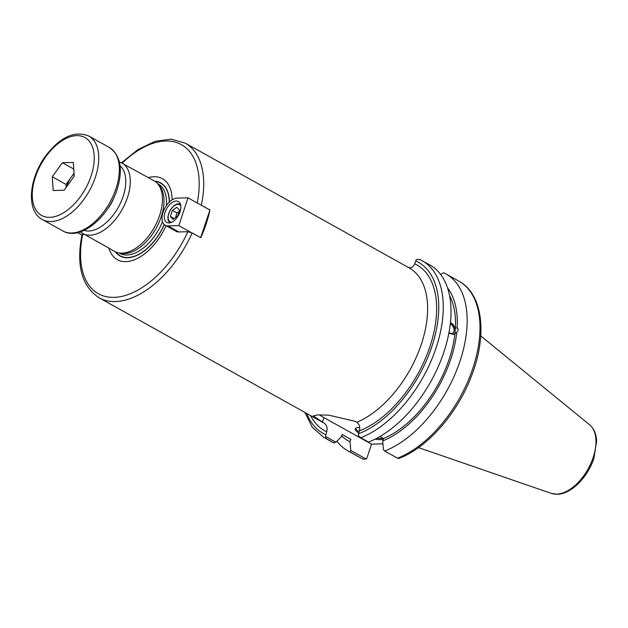 <?xml version="1.0" encoding="UTF-8"?>
<svg xmlns="http://www.w3.org/2000/svg" width="628" height="628" viewBox="0 0 628 628"><rect width="100%" height="100%" fill="white"/><g stroke="black" fill="none" stroke-linecap="round" stroke-linejoin="round"><path stroke-width="0.94" d="M200.222 204.642L209.972 209.964A88.509 50.326 119.1 0 1 206.196 223.835A88.509 50.326 119.1 0 1 200.779 237.745L192.152 232.941L187.843 231.716L178.839 231.952A15.158 8.619 119.1 0 1 176.06 231.3L165.188 225.248A15.158 8.619 -60.9 0 0 167.974 225.892L178.815 225.609L188 197.836L177.159 198.11A15.158 8.619 -60.9 0 0 163.939 210.003A15.158 8.619 -60.9 0 0 165.188 225.248M304.87 412.423L312.304 427.291L323.742 437.371A101.116 57.493 -60.9 0 0 326.191 438.603L325.547 436.421L326.701 431.758C327.667 427.99 326.811 425.117 324.134 423.123L313.184 415.917L317.619 414.935L328.57 415.116L355.048 421.31L356.79 422.283C359.467 424.269 360.323 427.15 359.349 430.918L358.203 435.581L360.77 437.716A101.116 57.493 -60.9 0 0 435.502 349.615A101.116 57.493 -60.9 0 0 422.173 260.706A101.116 57.493 -60.9 0 0 419.716 259.466L429.929 265.024A101.116 57.493 -60.9 0 1 443.258 353.941A101.116 57.493 -60.9 0 1 368.526 442.041L360.77 437.716M319.574 414.873A26.086 6.837 -161.7 0 0 323.899 417.612L371.525 444.145L367.05 457.686L366.202 459.068L362.929 459.076A101.116 57.493 119.1 0 1 360.472 457.836L347.637 450.684A101.116 57.493 -60.9 0 0 350.094 451.925L360.472 457.836M200.63 237.667L209.972 209.964M84.073 234.393L81.97 234.731C76.051 265.33 81.758 286.344 99.091 297.774A88.509 50.326 -60.9 0 0 192.152 232.941M172.103 199.892A46.339 26.345 -60.9 0 0 148.334 177.591M108.958 248.256A46.339 26.345 -60.9 0 0 134.471 259.749A46.339 26.345 -60.9 0 0 166.043 225.727M107.427 209.061A23.087 13.125 -60.9 0 0 114.194 196.909M80.18 231.936L114.626 251.412A40.451 23.001 -60.9 0 0 118.684 252.872A40.451 23.001 -60.9 0 0 159.63 215.428A40.451 23.001 -60.9 0 0 157.377 183.431A40.451 23.001 -60.9 0 0 153.993 180.746L119.304 161.71M419.716 259.466L416.442 259.474L414.637 263.768C413.2 267.269 411.002 268.446 408.043 267.3M169.411 202.051A41.809 23.77 -60.9 0 0 154.708 181.17M115.364 251.797A41.809 23.77 -60.9 0 0 164.277 224.589M118.684 252.872L121.126 253.343A39.65 22.545 -60.9 0 0 161.263 216.629A39.65 22.545 -60.9 0 0 159.057 185.26L157.377 183.431M449.028 332.322A5.165 3.321 64.6 0 0 452.584 333.28A5.165 3.321 64.6 0 0 454.075 330.681A5.165 3.321 64.6 0 0 450.284 323.977M453.408 334.567A6.688 4.302 64.6 0 0 454.931 328.648A6.688 4.302 64.6 0 0 450.433 322.682M450.457 322.454L452.937 324.213L455.355 328.515L457.137 327.667C458.511 329.08 458.385 330.65 456.752 332.361L453.581 334.489L448.855 333.225M455.355 328.515A89.655 50.978 -60.9 0 0 449.538 295.443M457.137 327.667A92.23 52.438 -60.9 0 0 447.591 288.009M336.891 441.217A101.116 57.493 -60.9 0 0 347.637 450.684M366.202 459.068L350.769 450.472L350.094 451.925M350.769 450.472L350.031 441.774L350.848 439.31L342.087 434.427L341.271 436.892L335.901 442.19L325.547 436.421M341.616 435.84A92.23 52.438 -60.9 0 0 350.031 441.774M379.948 436.484L383.504 438.462L382.688 440.935L383.425 449.624L384.666 451.03A101.116 57.493 -60.9 0 0 459.398 362.929A101.116 57.493 -60.9 0 0 446.068 274.02A101.116 57.493 -60.9 0 0 443.619 272.78L440.675 274.499M398.662 458.503C427.024 448.086 457.051 413.985 471.236 376.643C487.579 335.595 483.136 294.085 458.903 281.171A101.116 57.493 119.1 0 1 472.232 370.08A101.116 57.493 119.1 0 1 397.5 458.181L398.851 458.228M397.5 458.181L384.666 451.03M382.931 443.855L371.525 444.145M326.191 438.603L333.955 442.928L335.901 442.19M323.742 437.371L331.498 441.696A101.116 57.493 -60.9 0 0 333.955 442.928M376.902 438.187A15.166 3.98 -161.7 0 0 380.921 438.485A15.166 3.98 -161.7 0 0 383.041 438.203M355.605 428.288A15.166 3.98 -161.7 0 0 359.067 431.789M383.284 439.129A15.166 3.98 18.3 0 1 380.537 439.655A15.166 3.98 18.3 0 1 375.104 439.113M358.682 432.951A15.166 3.98 18.3 0 1 355.236 428.814A15.166 3.98 18.3 0 1 359.742 427.511M342.072 434.458L349.529 438.619A89.655 50.978 -60.9 0 0 350.848 439.31M382.688 440.935A92.23 52.438 -60.9 0 0 456.752 332.361M383.504 438.462A89.655 50.978 -60.9 0 0 454.97 333.209M81.907 235.045L77.605 232.643M176.185 201.062A11.94 6.79 119.1 0 1 178.376 201.572A11.94 6.79 119.1 0 1 178.493 215.31A11.94 6.79 119.1 0 1 166.75 222.438A11.94 6.79 119.1 0 1 165.768 210.427A11.94 6.79 119.1 0 1 176.185 201.062M209.791 209.972L188 197.836M191.038 232.423L178.815 225.609M179.498 210.215L177.504 216.244L172.936 219.353L170.369 216.432L172.362 210.396L176.931 207.287L179.498 210.215M178.949 211.879L176.837 212.892L172.362 210.396M176.837 212.892L175.628 217.524M174.144 218.536L170.369 216.432M66.937 186.343A15.166 8.627 119.1 0 1 67.494 184.389A15.166 8.627 119.1 0 1 71.058 177.402A15.166 8.627 119.1 0 1 74.073 173.956M66.215 187.356L66.026 184.42L74.025 173.273M62.368 162.738L73.327 162.456L74.214 176.209L64.142 190.245L53.176 190.527L52.289 176.774L62.368 162.738L73.759 169.081M52.289 176.774L66.026 184.42M201.345 205.16A88.509 50.326 -60.9 0 0 185.244 143.137L409.166 267.897A88.509 50.326 119.1 0 1 421.49 343.783A88.509 50.326 119.1 0 1 356.79 422.283M324.134 423.123A88.509 50.326 119.1 0 1 323.012 422.526L99.091 297.774M323.899 417.612L322.399 422.157M187.843 231.716A85.322 48.513 119.1 0 1 114.029 297.358A85.322 48.513 119.1 0 1 82.731 234.425M122.248 163.06A85.322 48.513 119.1 0 1 180.942 144.393A85.322 48.513 119.1 0 1 197.223 202.97M120.034 165.761A37.264 21.187 119.1 0 1 120.16 203.77A37.264 21.187 119.1 0 1 88.579 231.033A37.264 21.187 119.1 0 1 84.011 230.421M82.472 233.498A40.451 23.001 -60.9 0 0 89.906 235.225A40.451 23.001 -60.9 0 0 127.476 197.514A40.451 23.001 -60.9 0 0 121.848 162.833M310.617 415.618A94.875 53.945 -60.9 0 0 326.701 431.758M359.349 430.918A94.875 53.945 -60.9 0 0 430.054 346.232A94.875 53.945 -60.9 0 0 414.637 263.768M115.795 251.993A41.566 23.629 -60.9 0 0 127.743 257.519A41.566 23.629 -60.9 0 0 164.167 224.494M169.238 202.216A41.566 23.629 -60.9 0 0 155.108 181.437M118.99 252.935L119.665 253.312A39.65 22.545 -60.9 0 0 126.95 254.999A39.65 22.545 -60.9 0 0 162.479 221.613M166.396 205.623A39.65 22.545 -60.9 0 0 158.264 184.035L157.581 183.659M325.736 434.67A97.937 55.68 119.1 0 1 306.77 413.475M415.595 260.856A97.937 55.68 119.1 0 1 431.97 346.185A97.937 55.68 119.1 0 1 358.392 433.83M556.549 494.165A39.486 22.451 119.1 0 1 551.368 493.404L557.256 494.275C571.15 494.22 587.8 477.186 593.884 458.409L596.6 441.249C596.317 434.058 593.986 428.563 589.606 424.779A39.486 22.451 119.1 0 1 593.225 457.349A39.486 22.451 119.1 0 1 556.549 494.165M178.839 231.952L167.974 225.892M171.585 222.281A9.789 5.566 119.1 0 1 170.07 210.616A9.789 5.566 119.1 0 1 180.793 205.764M116.039 188.471A47.775 27.161 119.1 0 1 71.663 233.012A47.775 27.161 119.1 0 1 62.886 230.971C79.976 241.207 108.314 217.641 117.075 189.523C123.229 169.576 120.67 155.571 109.39 147.509A47.775 27.161 119.1 0 1 116.039 188.471M88.791 136.033C74.905 130.498 60.845 136.708 46.613 154.653C29.139 177.12 25.489 210.725 42.288 219.502A47.775 27.161 -60.9 0 0 51.064 221.535A47.775 27.161 -60.9 0 0 95.44 176.994A47.775 27.161 -60.9 0 0 88.791 136.033L109.39 147.509M91.162 175.769A44.588 25.355 119.1 0 1 37.602 212.233A44.588 25.355 119.1 0 1 61.002 141.473A44.588 25.355 119.1 0 1 91.162 175.769M185.244 143.137L171.052 139.141L154.935 141.386L138.097 149.472L121.628 162.715M458.903 281.171L446.068 274.02M589.606 424.779L480.742 335.901M551.368 493.404L418.507 447.607M205.552 222.791L206.384 223.254M180.33 203.912L177.041 203.951L174.278 205.387L169.992 210.341L167.841 216.927L168.084 220.083L169.772 222.861M42.288 219.502L62.886 230.971"/></g></svg>

